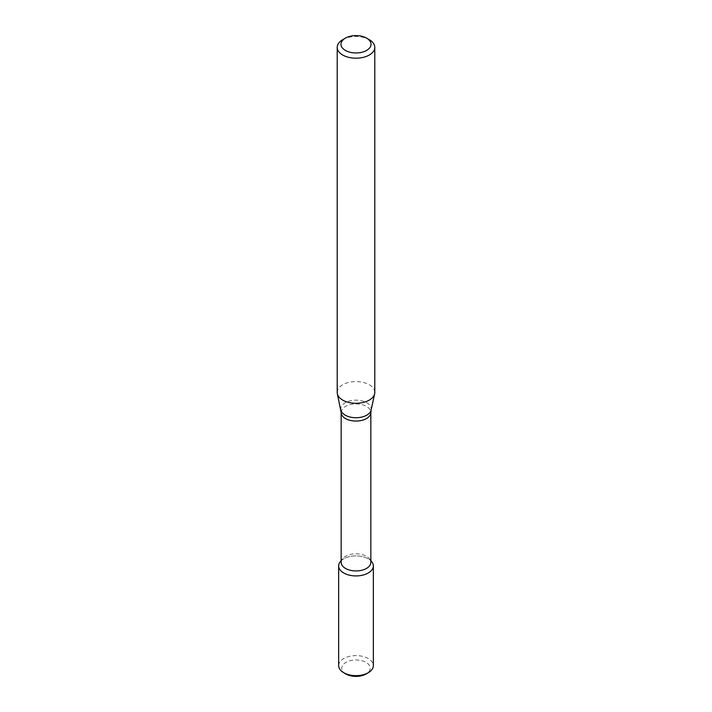 <?xml version="1.0" encoding="UTF-8"?>
<svg xmlns="http://www.w3.org/2000/svg" width="712" height="712" viewBox="0 0 712 712"><rect width="100%" height="100%" fill="white"/><g stroke="black" fill="none" stroke-linecap="round" stroke-linejoin="round"><path stroke-width="0.53" stroke-dasharray="3.56 2.67" d="M340.158 561.821A17.346 10.012 180 0 1 356 555.894A17.346 10.012 180 0 1 371.842 561.821M341.155 562.364A14.845 8.571 180 0 1 342.445 558.867A14.845 8.571 180 0 1 356 553.794A14.845 8.571 180 0 1 369.555 558.867A14.845 8.571 180 0 1 370.845 562.364M337.212 392.428A18.788 10.849 180 0 1 356 381.579A18.788 10.849 180 0 1 374.788 392.428M342.712 39.676A18.788 10.849 180 0 1 369.288 39.676M345.943 673.997A14.222 8.206 180 0 1 345.943 662.391A14.222 8.206 180 0 1 366.057 662.391A14.222 8.206 180 0 1 366.057 673.997M338.654 665.631A17.346 10.012 180 0 1 356 655.619A17.346 10.012 180 0 1 373.346 665.631M341.155 560.727A17.346 10.012 180 0 1 370.845 560.727M341.155 412.488A14.845 8.571 180 0 1 356 403.918A14.845 8.571 180 0 1 370.845 412.488M340.897 410.032A15.228 8.793 180 0 1 356 400.144A15.228 8.793 180 0 1 371.103 410.032M342.445 558.867L341.155 560.54M369.555 558.867L370.845 560.54"/><path stroke-width="1.07" d="M370.845 560.54L371.842 561.821A17.346 10.012 180 0 1 368.264 572.991A17.346 10.012 180 0 1 346.166 574.157A17.346 10.012 180 0 1 340.158 561.821L341.155 560.54M341.155 412.488A14.845 8.571 180 0 0 350.322 420.409A14.845 8.571 180 0 0 366.493 418.549A14.845 8.571 180 0 0 370.845 412.488L370.845 562.364A14.845 8.571 180 0 1 366.493 568.425A14.845 8.571 180 0 1 350.322 570.285A14.845 8.571 180 0 1 341.155 562.364L341.155 412.488L337.355 393.781A18.788 10.849 180 0 1 337.212 392.428L337.212 47.348A18.788 10.849 180 0 1 342.712 39.676L345.373 38.145A15.032 8.678 180 0 1 366.627 38.145A15.032 8.678 180 0 1 366.627 50.419A15.032 8.678 180 0 1 345.373 50.419A15.032 8.678 180 0 1 345.373 38.145M366.627 38.145L369.288 39.676A18.788 10.849 180 0 1 374.788 47.348L374.788 392.428A18.788 10.849 180 0 1 374.645 393.781A18.788 10.849 180 0 1 369.288 400.1A18.788 10.849 180 0 1 349.904 402.689A18.788 10.849 180 0 1 337.355 393.781M374.788 47.348A18.788 10.849 180 0 1 369.288 55.02A18.788 10.849 180 0 1 348.809 57.369A18.788 10.849 180 0 1 337.212 47.348M370.845 560.727A17.346 10.012 180 0 1 373.346 565.907L373.346 665.631A17.346 10.012 180 0 1 368.264 672.715L366.057 673.997A14.222 8.206 180 0 1 345.943 673.997L343.736 672.715A17.346 10.012 180 0 1 338.654 665.631L338.654 565.907A17.346 10.012 180 0 1 341.155 560.727M366.057 673.997L368.264 672.715A17.346 10.012 180 0 1 343.736 672.715M373.346 565.907A17.346 10.012 180 0 1 368.264 572.991A17.346 10.012 180 0 1 349.361 575.163A17.346 10.012 180 0 1 338.654 565.907M370.845 412.488L371.103 410.032A15.228 8.793 180 0 1 366.769 415.149A15.228 8.793 180 0 1 351.06 417.25A15.228 8.793 180 0 1 340.897 410.032M371.103 410.032L374.645 393.781"/></g></svg>
